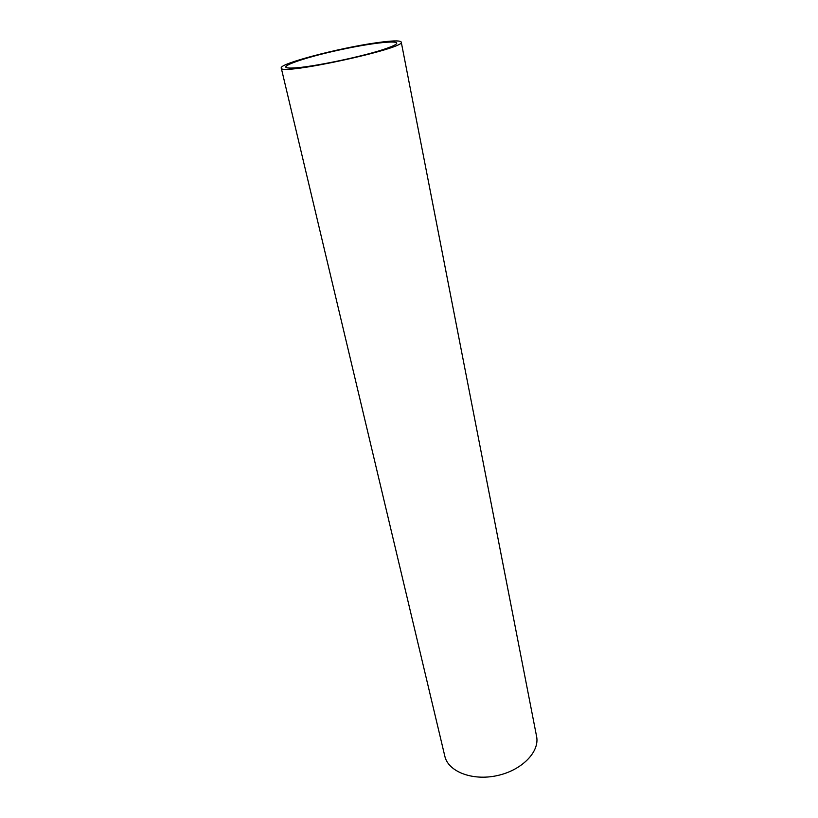 <?xml version="1.0" encoding="UTF-8"?>
<svg xmlns="http://www.w3.org/2000/svg" width="818" height="818" viewBox="0 0 818 818"><rect width="100%" height="100%" fill="white"/><g stroke="black" fill="none" stroke-linecap="round" stroke-linejoin="round"><path stroke-width="1.23" d="M387.323 48.129L391.28 46.626C409.767 39.029 378.622 41.401 340.124 49.816C301.586 58.058 272.241 68.753 292.22 68.037C309.449 67.822 366.341 55.931 387.323 48.129M375.329 42.925C338.427 48.15 279.04 63.763 281.249 67.996C278.754 75.951 406.812 48.262 401.239 42.045C400.155 40.286 391.515 40.583 375.329 42.925M281.249 67.996L444.828 756.21C448.172 771.589 472.313 781.088 497.047 775.638C521.833 770.382 539.9 751.762 536.577 736.374L401.239 42.045M390.646 47.73L391.28 46.626M293.253 68.784L292.22 68.037"/></g></svg>
